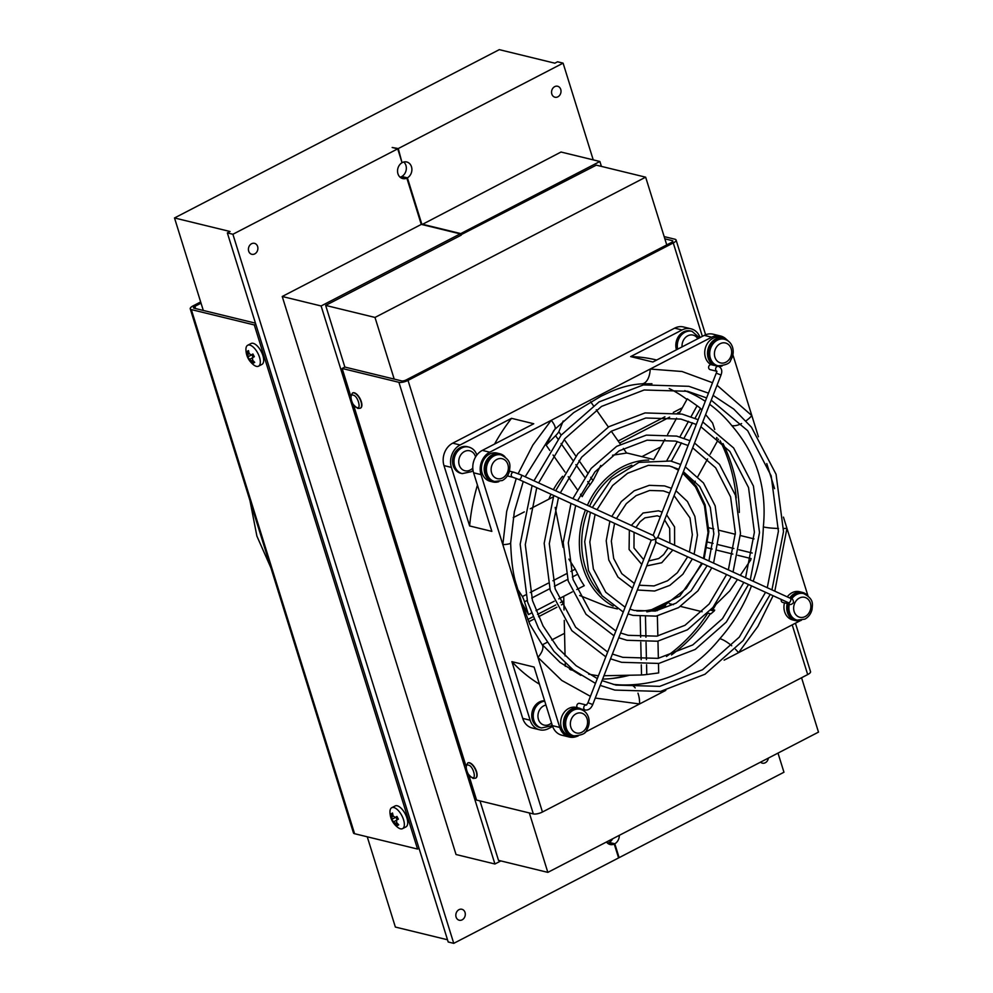 <?xml version="1.0" encoding="UTF-8"?>
<svg xmlns="http://www.w3.org/2000/svg" width="993" height="993" viewBox="0 0 993 993"><rect width="100%" height="100%" fill="white"/><g stroke="black" fill="none" stroke-linecap="round" stroke-linejoin="round"><path stroke-width="1.49" d="M396.604 822.552L395.363 823.197L397.535 825.506L398.739 824.823L396.579 822.514A3.935 1.775 62.6 0 0 396.418 820.218L398.367 819.151L396.927 816.432L394.991 817.5A3.935 1.775 62.6 0 0 393.203 816.122L392.52 813.044L391.316 813.726L392.533 813.093M400.464 828.807A11.792 5.325 62.6 0 1 397.548 827.231C392.818 823.408 390.299 818.542 389.976 812.622A11.792 5.325 62.6 0 1 391.652 807.743A11.792 5.325 62.6 0 1 391.726 807.706A11.792 5.325 62.6 0 1 393.836 807.532A11.792 5.325 62.6 0 1 402.773 817.624A11.792 5.325 62.6 0 1 402.649 828.596A11.792 5.325 62.6 0 1 402.575 828.634A11.792 5.325 62.6 0 1 400.464 828.807M395.363 823.197A3.935 1.775 62.6 0 1 393.576 821.819L396.455 820.33M397.188 819.796L395.835 817.239L391.689 819.399L393.576 821.819M391.689 819.399L392.136 819.101A3.935 1.775 62.6 0 1 391.987 816.805L391.316 813.726M250.944 355.047L252.917 354.029L250.944 355.047A3.935 1.775 62.6 0 0 249.156 353.669L248.486 350.591L247.269 351.274L248.498 350.641M256.43 366.355A11.792 5.325 62.6 0 1 253.513 364.779C248.784 360.956 246.264 356.09 245.941 350.169A11.792 5.325 62.6 0 1 247.617 345.291A11.792 5.325 62.6 0 1 247.691 345.254A11.792 5.325 62.6 0 1 249.802 345.08A11.792 5.325 62.6 0 1 258.739 355.171A11.792 5.325 62.6 0 1 258.614 366.144A11.792 5.325 62.6 0 1 258.54 366.181A11.792 5.325 62.6 0 1 256.43 366.355M252.57 360.099L251.328 360.744L253.488 363.053L254.704 362.371L252.532 360.062A3.935 1.775 62.6 0 0 252.383 357.765L254.332 356.698L252.892 353.98M251.328 360.744A3.935 1.775 62.6 0 1 249.541 359.367L252.421 357.877M253.153 357.343L251.8 354.786L247.654 356.946L249.541 359.367M247.654 356.946L248.101 356.648A3.935 1.775 62.6 0 1 247.952 354.352L247.269 351.274M551.823 94.05A5.635 4.68 103.7 0 0 554.95 97.215A5.635 4.68 103.7 0 0 559.729 95.216A5.635 4.68 103.7 0 0 560.747 89.42A5.635 4.68 103.7 0 0 557.619 86.254A5.635 4.68 103.7 0 0 552.84 88.253A5.635 4.68 103.7 0 0 551.823 94.05M760.551 762.14A5.635 4.68 103.7 0 0 762.363 763.145A5.635 4.68 103.7 0 0 768.371 758.093M456.097 917.073A5.635 4.68 103.7 0 0 459.225 920.226A5.635 4.68 103.7 0 0 464.004 918.227A5.635 4.68 103.7 0 0 465.034 912.443A5.635 4.68 103.7 0 0 461.906 909.278A5.635 4.68 103.7 0 0 457.128 911.276A5.635 4.68 103.7 0 0 456.097 917.073M248.684 251.142A5.635 4.68 103.7 0 0 251.812 254.295A5.635 4.68 103.7 0 0 256.591 252.296A5.635 4.68 103.7 0 0 257.621 246.512A5.635 4.68 103.7 0 0 254.481 243.347A5.635 4.68 103.7 0 0 249.715 245.345A5.635 4.68 103.7 0 0 248.684 251.142M401.917 162.269L398.267 148.553L563.093 63.142L593.231 159.873M421.938 224.542L407.391 177.846A8.54 7.088 103.7 0 0 411.487 166.774A8.54 7.088 103.7 0 0 406.745 161.983A8.54 7.088 103.7 0 0 402.587 162.442M407.391 177.846L401.83 176.481A8.54 7.088 103.7 0 0 405.926 165.421A8.54 7.088 103.7 0 0 403.791 162.008M402.575 828.634L405.963 826.884A11.792 5.325 -117.4 0 0 406.187 815.961A11.792 5.325 -117.4 0 0 397.225 805.782A11.792 5.325 -117.4 0 0 395.115 805.956L391.726 807.706M258.54 366.181L261.916 364.431A11.792 5.325 -117.4 0 0 262.152 353.508A11.792 5.325 -117.4 0 0 253.178 343.33A11.792 5.325 -117.4 0 0 251.068 343.504L247.691 345.254M360.447 408.135A8.54 3.86 -117.4 0 0 360.596 408.073A8.54 3.86 -117.4 0 0 361.291 401.619A8.54 3.86 -117.4 0 0 352.726 392.905A8.54 3.86 -117.4 0 0 352.602 392.98M475.684 778.102A8.54 3.86 -117.4 0 0 475.821 778.04A8.54 3.86 -117.4 0 0 476.516 771.586A8.54 3.86 -117.4 0 0 467.964 762.872A8.54 3.86 -117.4 0 0 467.827 762.947M356.959 407.502C352.081 407.068 348.543 392.756 353.111 395.164C357.989 395.599 361.539 409.923 356.959 407.502M472.184 777.457C467.318 777.035 463.768 762.711 468.348 765.131C473.214 765.566 476.764 779.877 472.184 777.457M467.244 446.689A13.666 11.345 103.7 0 0 455.663 451.53A13.666 11.345 103.7 0 0 453.18 465.58A13.666 11.345 103.7 0 0 460.777 473.251L462.254 473.611A13.666 11.345 -76.3 0 1 454.657 465.94A13.666 11.345 -76.3 0 1 457.14 451.902A13.666 11.345 -76.3 0 1 468.721 447.049L467.244 446.689M498.858 481.667A14.523 12.053 -76.3 0 1 492.975 481.977L490.194 481.295A14.523 12.053 -76.3 0 1 482.126 473.152A14.523 12.053 -76.3 0 1 484.77 458.232A14.523 12.053 -76.3 0 1 497.071 453.081L499.851 453.751A14.523 12.053 -76.3 0 1 504.928 456.73M492.975 481.977A14.523 12.053 -76.3 0 1 484.907 473.822A14.523 12.053 -76.3 0 1 487.551 458.903A14.523 12.053 -76.3 0 1 499.851 453.751M677.673 349.164A13.666 11.345 -76.3 0 1 680.776 335.746A13.666 11.345 -76.3 0 1 692.022 331.339L690.532 330.979A13.666 11.345 103.7 0 0 678.976 335.795A13.666 11.345 103.7 0 0 676.456 349.797M716.611 371.221L710.206 369.657A2.557 2.123 -76.3 0 1 711.025 364.63A14.523 12.053 -76.3 0 1 705.427 357.43A14.523 12.053 -76.3 0 1 708.059 342.511A14.523 12.053 -76.3 0 1 720.359 337.372L723.14 338.042A14.523 12.053 -76.3 0 1 728.229 341.021M711.025 364.63L713.806 365.312A14.523 12.053 -76.3 0 1 708.195 358.113A14.523 12.053 -76.3 0 1 710.839 343.193A14.523 12.053 -76.3 0 1 723.14 338.042M722.147 365.958A14.523 12.053 -76.3 0 1 718.895 366.541M707.91 613.14L710.851 613.873L714.153 611.018L710.653 610.149M711.398 609.292L714.712 610.112A152.053 126.21 -76.3 0 1 714.153 611.018M686.92 399.459A152.053 126.21 103.7 0 0 669.232 388.536M741.572 423.552A17.08 8.043 141.1 0 1 731.779 425.575C756.604 454.335 767.13 488.109 763.344 526.923A17.08 2.346 1.8 0 0 778.475 528.462M731.717 645.773A17.08 5.114 -138.5 0 0 719.826 638.685C708.431 652.798 695.497 663.932 681.012 672.087C664.913 679.795 648.193 684.028 630.853 684.798A17.08 9.235 86.7 0 1 635.197 687.913M671.467 654.958A152.053 126.21 103.7 0 0 710.293 613.724M712.862 609.652A152.053 126.21 103.7 0 0 715.779 604.725M739.326 512.438A152.053 126.21 103.7 0 0 722.991 443.573M801.363 620.302A14.523 12.053 -76.3 0 1 795.48 620.613L792.699 619.93A14.523 12.053 -76.3 0 1 784.644 611.787A14.523 12.053 -76.3 0 1 784.458 602.863M795.48 620.613A14.523 12.053 -76.3 0 1 787.424 612.458A14.523 12.053 -76.3 0 1 787.238 603.533M790.118 598.196A2.557 1.415 114.6 0 1 790.254 598.245C792.364 598.431 793.444 599.896 793.494 602.639C791.818 604.402 790.54 604.898 789.646 604.129L782.707 602.428A2.557 2.123 -76.3 0 1 781.193 599.735M544.611 700.773A13.666 11.345 103.7 0 0 532.397 719.925A13.666 11.345 103.7 0 0 539.993 727.596L541.47 727.956A13.666 11.345 -76.3 0 1 533.886 720.285A13.666 11.345 -76.3 0 1 544.735 701.182M578.075 736.012A14.523 12.053 -76.3 0 1 572.191 736.322L569.411 735.652A14.523 12.053 -76.3 0 1 561.355 727.497A14.523 12.053 -76.3 0 1 563.987 712.577A14.523 12.053 -76.3 0 1 576.288 707.426L579.068 708.108A14.523 12.053 -76.3 0 1 580.222 708.456A2.557 2.123 -76.3 0 0 581.141 709.002L585.299 710.02A2.557 2.123 -76.3 0 1 586.242 705.005M572.191 736.322A14.523 12.053 -76.3 0 1 564.123 728.179A14.523 12.053 -76.3 0 1 566.767 713.259A14.523 12.053 -76.3 0 1 579.068 708.108M577.355 707.686A2.557 2.123 -76.3 0 1 579.577 703.354L586.28 704.98M494.651 481.506L493.173 481.146A13.666 11.345 -76.3 0 1 484.932 469.404A13.666 11.345 -76.3 0 1 492.565 455.539A13.666 11.345 -76.3 0 1 499.653 454.583L501.13 454.943A13.666 11.345 -76.3 0 0 494.055 455.899A13.666 11.345 -76.3 0 0 486.409 469.763A13.666 11.345 -76.3 0 0 494.651 481.506L502.346 480.513C506.082 478.427 508.49 475.163 509.558 470.719C509.732 466.238 512.189 460.628 501.13 454.943M651.396 540.229L655.889 539.187L655.517 542.116M708.878 357.765A13.666 11.345 -76.3 0 1 711.36 343.715A13.666 11.345 -76.3 0 1 722.941 338.874L724.418 339.234A13.666 11.345 -76.3 0 0 712.837 344.087A13.666 11.345 -76.3 0 0 710.355 358.125A13.666 11.345 -76.3 0 0 717.951 365.796L716.462 365.436A13.666 11.345 -76.3 0 1 708.878 357.765M570.913 571.422L575.257 569.175L577.765 574.19A76.883 63.813 103.7 0 0 584.256 585.671L576.809 589.532M575.257 569.175L568.89 559.121M563.118 547.416L555.199 507.448M617.373 608.932L606.797 606.351L579.639 595.49M590.711 477.298L593.007 480.587L600.753 465.456M593.007 480.587L590.016 484.869A76.883 63.813 103.7 0 0 582.196 496.661L580.495 494.229M611.527 678.554A153.766 127.625 103.7 0 0 627.291 675.277M789.41 604.067A13.666 11.345 -76.3 0 0 789.572 612.47A13.666 11.345 -76.3 0 0 797.168 620.141L795.691 619.781A13.666 11.345 -76.3 0 1 788.094 612.11A13.666 11.345 -76.3 0 1 787.933 603.707M790.403 598.307A13.666 11.345 -76.3 0 1 802.158 593.218L803.635 593.578A13.666 11.345 -76.3 0 0 796.56 594.534A13.666 11.345 -76.3 0 0 791.682 598.953M572.39 735.49A13.666 11.345 -76.3 0 1 564.148 723.748A13.666 11.345 -76.3 0 1 571.794 709.883A13.666 11.345 -76.3 0 1 578.869 708.94L580.346 709.3A13.666 11.345 -76.3 0 0 573.271 710.243A13.666 11.345 -76.3 0 0 566.283 728.179A13.666 11.345 -76.3 0 0 573.88 735.85L572.39 735.49M589.557 506.269A75.17 62.398 -76.3 0 1 623.765 468.684L631.821 465.196M671.926 466.673L678.467 470.21M682.774 473.264L695.46 486.868L704.434 505.648L708.034 532.583L703.441 558.463M777.991 753.104L783.961 772.231L619.123 857.654L614.804 843.777A8.54 7.088 103.7 0 0 619.322 835.336M606.487 841.99A8.54 7.088 103.7 0 0 610.112 844.509A8.54 7.088 103.7 0 0 614.257 844.05L618.589 857.927L453.751 943.35L232.896 234.261L397.721 148.838L402.053 162.715A8.54 7.088 103.7 0 0 397.548 171.404A8.54 7.088 103.7 0 0 402.699 178.579A8.54 7.088 103.7 0 0 406.845 178.119L421.268 224.43M607.505 843.131A8.54 7.088 103.7 0 0 608.709 842.697L614.257 844.05M614.804 843.777L609.243 842.424A8.54 7.088 103.7 0 0 612.619 838.8M618.44 857.48L619.123 857.654M453.751 943.35L448.203 941.997L227.347 232.908L230.053 231.506L174.507 217.963L499.293 49.65L554.839 63.192L557.545 61.789L563.093 63.142M367.249 836.789L395.363 927.052L447.508 939.763M232.896 234.261L227.347 232.908M398.267 148.553L392.173 147.485L397.721 148.838M400.092 177.201A8.54 7.088 103.7 0 0 401.296 176.766L406.845 178.119M422.025 224.567L561.008 152.028L599.884 161.499L601.41 166.39M500.844 860.919L494.924 863.997L456.035 854.514L282.235 296.485L421.342 224.393L460.231 233.876L460.715 235.415L325.654 305.41L344.856 367.062L342.151 368.465L350.628 395.698M201.045 303.163L194.901 306.341A3.413 1.117 162.7 0 0 193.498 307.805A3.413 1.117 162.7 0 0 194.057 308.19L203.304 310.449L174.507 217.963M203.304 310.449L255.462 323.159M282.235 296.485L321.111 305.968L460.231 233.876M494.924 863.997L321.111 305.968M421.888 224.12L460.777 233.591L599.884 161.499M344.856 367.062L394.209 379.09L374.994 317.437L645.649 177.176L596.309 165.148L460.566 234.969M461.249 235.13L460.777 233.591M200.66 301.946L193.052 305.894A6.839 2.234 -17.3 0 0 190.234 308.823A6.839 2.234 -17.3 0 0 191.339 309.593L254.295 324.947L255.772 324.177M190.234 308.823L353.471 832.941A6.839 2.234 -17.3 0 0 354.588 833.71L417.544 849.052L419.021 848.295M254.295 324.947L417.544 849.052M479.991 800.917L498.498 860.348L547.838 872.375L818.493 732.114L801.562 677.747M353.57 405.132L465.866 765.653M468.808 775.099L476.59 800.085L533.34 813.925A6.839 2.234 -17.3 0 0 542.451 812.013L807.694 674.57A6.839 2.234 -17.3 0 0 810.524 671.628L795.43 623.207M547.838 872.375L529.331 812.944M342.151 368.465L398.901 382.305L533.34 813.925M374.994 317.437L325.654 305.41M645.649 177.176L664.863 238.829L672.261 240.641A3.413 1.117 162.7 0 1 672.82 241.026A3.413 1.117 162.7 0 1 671.405 242.491L406.162 379.947A3.413 1.117 162.7 0 1 401.606 380.902L394.209 379.09M542.451 812.013L408.024 380.393L673.266 242.95A6.839 2.234 -17.3 0 0 676.084 240.008A6.839 2.234 -17.3 0 0 674.967 239.239L664.168 236.607M666.75 244.911L664.863 238.829M408.024 380.393A6.839 2.234 162.7 0 1 398.901 382.305M482.337 450.388L489.748 452.187L711.683 337.186L704.285 335.373L652.873 362.011L630.654 356.599L682.054 329.961A17.08 14.175 -76.3 0 1 690.905 328.782L683.507 326.97A17.08 14.175 103.7 0 0 674.657 328.149L452.721 443.163A17.08 14.175 103.7 0 0 443.983 465.593L522.728 718.398A17.08 14.175 103.7 0 0 532.211 727.993L539.621 729.793A17.08 14.175 -76.3 0 1 530.138 720.21L511.891 661.648L534.11 667.06L552.356 725.622L559.754 727.435L481.022 474.617L473.611 472.817L491.845 531.379L469.627 525.955L451.393 467.405A17.08 14.175 -76.3 0 1 460.119 444.976L511.532 418.326L533.75 423.75L482.337 450.388A17.08 14.175 103.7 0 0 473.611 472.817M690.905 328.782A17.08 14.175 -76.3 0 1 700.115 337.533M732.896 354.799L758.429 436.796M766.77 463.57L774.577 488.655M783.452 517.13L807.942 595.763M800.507 620.563A17.08 14.175 -76.3 0 1 800.035 620.824L724.145 660.146M665.806 690.371L585.014 732.238M552.629 726.454L548.471 728.614A17.08 14.175 -76.3 0 1 539.621 729.793M395.835 817.239L392.136 819.101M394.991 817.5L396.952 816.482M251.8 354.786L248.101 356.648M511.532 418.326A174.247 144.618 103.7 0 0 494.576 444.045M477.434 485.093A174.247 144.618 103.7 0 0 469.627 525.955M523.249 481.518L514.337 511.755L510.65 542.948A17.08 2.346 -178.2 0 1 502.83 544.66L506.691 511.37L516.261 478.415M518.16 473.649L532.831 445.075L551.239 420.324A17.08 5.114 41.5 0 1 554.777 429.398L525.185 476.764M489.748 452.187A17.08 14.175 103.7 0 0 481.022 474.617M656.696 360.037L656.522 360A174.247 144.618 103.7 0 0 630.654 356.599M704.285 335.373A17.08 14.175 -76.3 0 1 713.123 334.194L720.533 335.994A17.08 14.175 -76.3 0 1 726.677 339.68M711.683 337.186A17.08 14.175 -76.3 0 1 720.533 335.994M554.777 429.398L573.718 412.616L601.001 396.232L610.161 391.937C620.923 387.146 631.511 384.452 641.925 383.844L641.925 383.844A17.08 9.235 -93.3 0 0 650.204 369.048L682.054 371.506L712.527 382.727M717.033 385.259L751.838 415.62A17.08 8.043 141.1 0 1 746.028 420.833M783.601 528.475A17.08 2.346 1.8 0 0 786.94 528.35L774.801 591.158M772.976 595.961L757.87 626.434L738.544 652.686A17.08 5.114 -138.5 0 0 735.478 649.261M787.275 596.88A14.523 12.053 -76.3 0 1 799.588 591.716L802.356 592.387A14.523 12.053 -76.3 0 1 807.446 595.366M511.891 661.648A174.247 144.618 103.7 0 0 539.447 684.189M577.07 736.31A17.08 14.175 -76.3 0 1 569.25 737.017L561.839 735.205A17.08 14.175 -76.3 0 1 552.356 725.622M569.25 737.017A17.08 14.175 -76.3 0 1 559.754 727.435M637.965 693.151A17.08 9.235 86.7 0 1 639.579 703.963L595.254 698.067M590.438 696.329L561.777 680.453L537.945 657.391A17.08 8.043 -38.9 0 0 541.992 644.407L529.927 624.423L521.908 603.322L516.534 585.063C513.282 575.704 511.321 561.666 510.65 542.948M713.806 365.312A2.557 2.123 -76.3 0 1 714.203 365.362L718.361 366.38A2.557 2.123 -76.3 0 1 718.684 366.491M602.652 679.088A152.053 126.21 103.7 0 0 629.55 675.228M789.72 597.997A14.523 12.053 -76.3 0 1 802.356 592.387M581.662 709.139A14.523 12.053 -76.3 0 1 584.157 711.087M669.381 603.67L673.44 604.663M680.515 606.413L702.138 611.725M713.458 606.835L729.731 590.897L737.365 579.639M740.281 575.344L750.857 559.754M751.118 558.587L737.824 555.31M732.834 554.082L717.145 550.221M712.167 549.005L707.066 547.751M694.181 483.219L695.274 481.233M697.868 476.541L707.612 458.878M710.156 454.248L718.46 439.191M717.145 438.025L716.809 438.621L716.611 437.565M714.712 429.497L712.577 422.993L705.613 414.59M701.877 410.072L700.475 408.384L695.001 418.314M692.506 422.832L683.978 438.285M681.471 442.841L671.355 461.186M612.557 455.228L626.595 453.056L623.356 448.426M620.389 444.206L611.303 431.223M608.361 427.015L596.296 409.786M593.355 405.591L590.674 401.768M563.18 421.02L558.836 431.794L561.169 435.108M564.223 439.465L575.89 456.147M578.969 460.541L587.608 472.879M619.607 443.077L669.654 417.134M677.462 413.1L680.168 411.685M664.9 439.378L653.779 459.536L629.773 453.689A76.883 63.813 103.7 0 0 626.558 453.007M660.767 446.875L641.912 456.643M528.748 621.792L533.998 619.073M538.554 616.715L556.862 607.232M561.417 604.874L563.875 603.595M564.558 633.311L551.698 639.976M547.106 642.347L542.327 644.829M553.275 496.885L530.274 508.801M524.304 511.904L513.22 517.638M517.676 589.283L522.392 596.57L525.545 594.931M530.212 592.511L548.223 583.176M552.915 580.756L566.221 573.855M563.714 596.321L564.024 609.987M564.26 620.402L565.067 655.939M565.24 663.212L565.302 666.353M569.647 669.232L573.892 670.461M588.725 674.173L598.407 675.848M603.955 675.736L641.515 674.992L641.279 664.826M641.168 659.7L640.77 642.285M640.646 637.146L640.187 616.641M657.366 537.362L655.889 539.187L653.63 535.637L520.866 474.791A2.557 1.415 -65.4 0 0 520.729 474.741M708.828 527.767L713.843 529.008M719.006 530.274L735.329 534.284M740.406 535.537L754.022 538.889M667.594 434.5L676.605 418.152M679.2 413.448L687.268 398.826L697.086 405.752L691.004 416.775M700.475 408.384A17.08 2.967 -151.1 0 0 697.086 405.752M577.169 489.462L568.219 476.69M564.98 472.06L553.039 455.005M549.861 450.474L546.15 445.174L553.846 430.453M558.836 431.794A17.08 7.696 145 0 1 555.596 435.704L546.15 445.174M618.155 441.004L664.913 416.775M673.316 412.418L682.352 407.738M562.584 476.292A76.275 63.316 103.7 0 0 553.386 489.686M551.028 494.253A76.275 63.316 103.7 0 0 548.831 499.181M666.452 656.485A153.766 127.625 103.7 0 0 707.537 613.537M736.247 497.965A153.766 127.625 103.7 0 0 720.099 440.706M527.779 619.483L532.993 616.777M537.561 614.406L555.795 604.96M560.35 602.602L563.813 600.802M572.241 591.902L558.761 598.891M554.193 601.249L536.034 610.67M531.454 613.041L528.487 614.568L521.834 603.086M522.392 596.57A17.08 7.721 62.6 0 1 524.503 601.795L528.487 614.568M657.229 609.33L657.267 610.695M657.378 615.896L657.838 635.967M657.962 641.168L658.359 658.322M658.471 663.498L658.682 672.919L646.778 674.495L646.567 664.764M573.954 670.511L570.516 669.779M641.515 674.992A17.08 2.929 -1.3 0 0 646.778 674.495M569.647 669.183A147.15 122.139 103.7 0 0 570.503 669.481M701.679 563.292L686.237 588.439L666.018 604.327A75.17 62.398 -76.3 0 1 636.761 610.956M391.987 816.805L393.265 816.134M247.952 354.352L249.231 353.682M518.867 479.495A2.557 1.415 -65.4 0 0 521.188 477.459A2.557 1.415 -65.4 0 0 520.866 474.791L514.014 472.271A2.557 2.123 -76.3 0 0 512.798 477.248L518.731 479.445A2.557 1.415 -65.4 0 0 518.867 479.495M716.958 371.283L716.251 373.145L721.03 375.006L657.651 537.796M716.598 371.109A2.557 2.123 -76.3 0 1 718.361 366.38L719.093 366.628C721.787 368.391 722.432 371.183 721.03 375.006M657.763 537.523L790.254 598.245A2.557 1.415 114.6 0 1 790.577 600.914A2.557 1.415 114.6 0 1 788.268 602.95A2.557 1.415 114.6 0 1 788.119 602.912A2.557 1.415 114.6 0 1 787.995 602.825M656.112 541.756L592.734 704.546L587.955 702.696L586.515 705.042M352.726 392.905L352.465 393.054A8.54 3.86 62.6 0 1 353.992 392.93A8.54 3.86 62.6 0 1 361.018 401.755A8.54 3.86 62.6 0 1 360.322 408.222L360.596 408.073M467.964 762.872L467.691 763.009A8.54 3.86 62.6 0 1 469.217 762.885A8.54 3.86 62.6 0 1 476.255 771.722A8.54 3.86 62.6 0 1 475.548 778.177L475.821 778.04M684.736 390.634A152.053 126.21 -76.3 0 1 705.291 401.296M709.623 404.312A152.053 126.21 -76.3 0 1 731.779 425.575M763.344 526.923A152.053 126.21 -76.3 0 1 753.178 581.253M751.416 586.081A152.053 126.21 -76.3 0 1 719.826 638.685M789.646 604.129A2.557 2.123 -76.3 0 1 788.355 603.012M472.805 468.063A10.253 8.503 -76.3 0 1 459.225 464.985A10.253 8.503 -76.3 0 1 464.463 451.53A10.253 8.503 -76.3 0 1 475.461 456.569A10.253 8.503 -76.3 0 1 475.573 456.979M682.054 346.892A10.253 8.503 -76.3 0 1 687.752 335.82A10.253 8.503 -76.3 0 1 697.806 338.737M551.512 722.916A10.253 8.503 -76.3 0 1 538.442 719.342A10.253 8.503 -76.3 0 1 545.951 705.092M665.571 605.643A76.883 63.813 -76.3 0 1 646.828 611.837M613.153 606.14A76.883 63.813 -76.3 0 1 583.065 567.835A76.883 63.813 -76.3 0 1 585.436 510.017M587.409 505.288A76.883 63.813 -76.3 0 1 622.363 466.909A76.883 63.813 -76.3 0 1 648.752 460.082M502.619 477.931A10.253 8.503 -76.3 0 1 491.622 472.891A10.253 8.503 -76.3 0 1 496.86 459.424A10.253 8.503 -76.3 0 1 507.87 464.476A10.253 8.503 -76.3 0 1 502.619 477.931M714.91 357.17A10.253 8.503 -76.3 0 1 720.148 343.715A10.253 8.503 -76.3 0 1 731.158 348.754A10.253 8.503 -76.3 0 1 725.92 362.209A10.253 8.503 -76.3 0 1 714.91 357.17M600.48 593.814A75.17 62.398 -76.3 0 1 585.349 567.363A75.17 62.398 -76.3 0 1 587.595 511.01M805.137 616.566A10.253 8.503 -76.3 0 1 794.139 611.527A10.253 8.503 -76.3 0 1 799.377 598.059A10.253 8.503 -76.3 0 1 810.375 603.111A10.253 8.503 -76.3 0 1 805.137 616.566M570.851 727.236A10.253 8.503 -76.3 0 1 576.089 713.781A10.253 8.503 -76.3 0 1 587.086 718.82A10.253 8.503 -76.3 0 1 581.848 732.275A10.253 8.503 -76.3 0 1 570.851 727.236M194.901 306.341L195.596 308.575M354.588 833.71L191.339 309.593M673.266 242.95L702.361 336.366M792.215 624.87L807.694 674.57M672.584 241.659L672.261 240.641M460.119 444.976L452.721 443.163M443.983 465.593L451.393 467.405M682.054 329.961L674.657 328.149M530.138 720.21L522.728 718.398M630.853 684.798A152.053 126.21 -76.3 0 1 613.14 684.351M752.21 553.027L738.866 549.75M733.877 548.521L718.1 544.636M713.098 543.407L708.009 542.153M688.497 421.317L679.87 436.957M677.325 441.562L667.023 460.255M555.596 435.704L557.967 439.092M561.057 443.499L572.775 460.243M575.89 464.674L584.579 477.087M587.732 481.593L590.016 484.869M524.503 601.795L527.097 600.455M531.727 598.047L549.737 588.712M554.379 586.317L567.698 579.415M572.34 577.007L577.765 574.19M646.443 659.637L646.046 642.359M645.934 637.233L645.475 616.963M592.734 704.546C591.071 708.505 588.588 710.33 585.299 710.02M711.224 400.191L747.679 430.689L771.176 475.846L778.4 531.267L767.266 587.707M765.429 592.498L739.276 637.134L702.548 669.729L659.737 686.362L616.02 685.096L602.056 680.627M770.084 594.646L743.062 640.609L705.005 674.235L660.457 691.438L614.816 690.085L600.194 685.393M595.477 683.383L573.197 669.94L553.995 651.383L538.603 628.47L527.593 602.081L520.171 544.263L532.087 485.565M692.68 447.843L715.68 467.84L730.587 496.885L735.366 533.005L728.365 569.883M726.528 574.674L709.188 603.967L684.971 625.305L656.832 636.153L628.159 635.309L620.6 632.988M731.196 576.821L712.962 607.431L687.417 629.81L657.565 641.23L626.955 640.286L618.738 637.767M613.997 635.805L585.994 614.257L568.195 581.042L563.192 542.526L570.987 503.401M674.073 495.631L689.986 517.924L692.344 534.743L689.427 552.034M687.615 556.85L677.35 572.738L667.544 580.768L654.015 585.932L639.194 585.212M692.282 558.985L682.861 574.252L669.828 585.374L654.648 591.021L637.332 590.016M632.516 588.228L617.994 577.119L608.783 560.002L606.214 540.788L609.888 521.226M683.383 471.7L699.668 486.421L710.28 507.398L713.855 533.874L708.903 560.958M707.078 565.762L691.054 590.885L676.072 603.148L655.318 611.067L634.229 610.41L629.885 609.131M711.733 567.897L697.918 590.847L678.629 607.592L656.112 616.132L633.025 615.387L628.023 613.91M623.256 612.023L601.994 595.688L588.489 570.516L584.703 541.644L590.438 512.314M700.884 426.767L729.83 451.405L748.536 487.575L754.395 532.236L745.569 577.765M743.732 582.556L722.494 618.627L692.742 644.941L658.111 658.359L622.797 657.329L612.396 654.052M748.387 584.703L726.28 622.102L695.199 649.447L658.843 663.436L621.581 662.306L610.534 658.831M605.804 656.845L571.844 630.667L550.234 590.339L544.176 543.295L553.784 495.507M664.615 519.922L669.679 528.437L669.89 543.084M668.14 547.925L663.659 554.591L658.744 558.55L648.628 560.983M641.776 564.446L629.09 549.477L629.363 530.15M631.312 525.409L643.067 513.009L658.508 510.812L662.17 512.078M660.295 516.869L657.292 515.789L644.916 517.849L640.013 521.809L635.979 527.544M555.67 490.741L577.864 453.714L608.87 426.705L645.04 412.927L682.079 414.093L698.141 419.679M696.279 424.458L680.875 419.071L645.773 418.003L611.328 431.21L581.65 457.19L560.325 492.876M592.337 507.535L611.34 479.482L639.008 462.378L670.647 461.013L680.689 464.501M678.827 469.292L669.431 465.99L648.342 465.332L627.588 473.251L612.619 485.515L596.992 509.682M611.8 516.459L621.295 501.577L634.242 490.778L649.236 485.341L664.578 485.912L671.429 488.295M669.567 493.074L663.361 490.89L649.645 490.468L636.116 495.631L626.31 503.662L616.467 518.594M572.874 498.623L591.183 468.386L616.641 446.353L646.331 435.12L676.717 436.113L689.949 440.718M688.087 445.497L675.501 441.091L647.051 440.197L619.098 450.847L594.956 471.861L577.529 500.757M533.973 480.798L561.082 435.207L599.052 401.917L643.427 384.912L688.857 386.314L708.468 393.141M706.606 397.92L687.64 391.292L644.147 389.988L601.522 406.422L564.856 438.683L538.628 482.933M352.465 393.054C349.238 398.689 351.05 403.828 357.902 408.458L360.322 408.222M467.691 763.009C464.463 768.656 466.288 773.795 473.14 778.425L475.548 778.177M509.446 471.154L514.014 472.271M221.998 410.829L220.682 406.571M249.988 500.695L256.889 536.096L270.903 567.822M301.227 665.173L299.898 660.916M476.876 455.104C475.461 450.872 472.742 448.191 468.721 447.049M699.568 337.819L692.022 331.339M518.731 479.445L651.495 540.291M716.251 373.145L653.096 535.388M788.864 602.912L655.901 542.315M713.098 395.388L733.728 409.066L751.478 427.226L776.079 474.319L783.514 531.615L771.946 589.854M597.339 678.604L576.126 665.72L557.805 647.945L543.059 625.938L532.484 600.554L525.285 544.611L536.754 487.712M694.554 443.027L719.478 464.376L735.478 495.358L740.493 533.353L733.045 572.03M615.859 631.027L589.792 610.807L573.085 579.515L568.306 542.873L575.655 505.536M675.972 490.753L687.454 501.527L694.877 516.397L697.458 535.103L694.119 554.181M634.378 583.45L621.792 573.681L613.686 558.476L611.34 541.135L614.568 523.373M685.269 466.859L703.466 482.946L715.171 505.884L718.982 534.234L713.582 563.105M625.118 607.232L605.792 592.25L593.38 568.989L589.817 542.004L595.105 514.448M702.759 421.951L733.628 447.955L753.426 486.061L759.508 532.583L750.249 579.912M607.666 652.066L575.655 627.228L555.137 588.812L549.29 543.643L558.451 497.654M666.601 514.833L674.582 526.923L674.619 545.244M643.638 559.655L633.981 547.95L634.055 532.298M717.951 365.796C725.821 365.25 730.054 363.388 730.662 360.198C733.206 356.127 733.839 351.82 732.561 347.289C731.158 343.057 728.44 340.376 724.418 339.234M704.136 558.774L708.841 531.54L705.142 504.916L696.403 486.371L683.283 471.973M797.168 620.141L804.851 619.148C808.6 617.063 810.996 613.811 812.063 609.354C812.249 604.874 814.694 599.263 803.635 593.578M573.88 735.85C581.749 735.316 585.994 733.455 586.59 730.252C589.134 726.181 589.768 721.886 588.501 717.356C587.086 713.123 584.368 710.429 580.346 709.3M651.234 540.167L587.955 702.696M705.601 334.778L676.084 240.008M507.361 475.92L512.798 477.248M641.925 383.844L651.954 383.757M580.868 675.377L560.04 662.418L541.992 644.407M473.028 470.359L471.501 471.65L462.254 473.611M552.108 724.853L550.73 725.995L541.47 727.956M646.716 565.898L661.748 562.733L672.807 550.06M647.113 611.837L679.795 596.085L702.374 563.614"/></g></svg>
